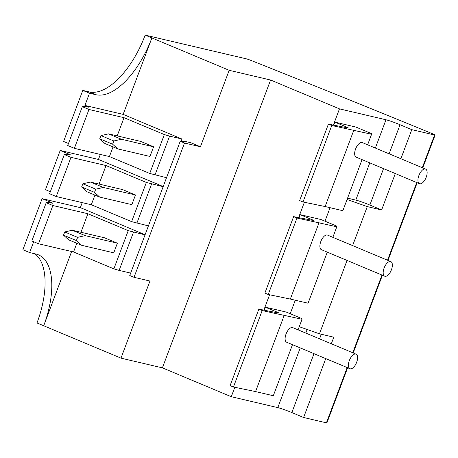 <?xml version="1.0" encoding="UTF-8"?>
<svg xmlns="http://www.w3.org/2000/svg" width="458" height="458" viewBox="0 0 458 458"><rect width="100%" height="100%" fill="white"/><g stroke="black" fill="none" stroke-linecap="round" stroke-linejoin="round"><path stroke-width="0.69" d="M350.215 368.816A7.912 3.721 -67.3 0 1 349.935 368.724A7.912 3.721 -67.3 0 1 349.443 360.28A7.912 3.721 -67.3 0 1 355.769 354.04A7.912 3.721 -67.3 0 1 356.049 354.131A7.912 3.721 -67.3 0 1 356.542 362.576A7.912 3.721 -67.3 0 1 350.215 368.816M349.935 368.724L286.639 342.212A7.912 3.721 -67.3 0 1 286.147 333.762A7.912 3.721 -67.3 0 1 292.473 327.527A7.912 3.721 -67.3 0 1 292.754 327.619L356.049 354.131M384.989 276.294A7.912 3.721 -67.3 0 1 384.709 276.208A7.912 3.721 -67.3 0 1 384.216 267.758A7.912 3.721 -67.3 0 1 390.548 261.518A7.912 3.721 -67.3 0 1 390.823 261.61A7.912 3.721 -67.3 0 1 391.321 270.06A7.912 3.721 -67.3 0 1 384.989 276.294M384.709 276.208L321.413 249.69A7.912 3.721 -67.3 0 1 320.921 241.246A7.912 3.721 -67.3 0 1 327.252 235.006A7.912 3.721 -67.3 0 1 327.527 235.097L390.823 261.61M419.768 183.778A7.912 3.721 -67.3 0 1 419.488 183.687A7.912 3.721 -67.3 0 1 418.99 175.237A7.912 3.721 -67.3 0 1 425.322 168.996A7.912 3.721 -67.3 0 1 425.602 169.088A7.912 3.721 -67.3 0 1 426.095 177.538A7.912 3.721 -67.3 0 1 419.768 183.778M419.488 183.687L356.192 157.174A7.912 3.721 -67.3 0 1 355.7 148.724A7.912 3.721 -67.3 0 1 362.026 142.484A7.912 3.721 -67.3 0 1 362.307 142.575L425.602 169.088M68.465 143.52L63.593 141.476L82.789 90.398L89.167 91.892A68.803 32.375 112.7 0 0 145.175 35.117L246.467 58.87A4.128 0.286 -159.4 0 1 250.932 60.399A1376.107 95.613 -159.4 0 1 432.884 133.931A4.128 0.286 -159.4 0 1 435.1 135.041A4.128 0.286 -159.4 0 1 434.596 134.996L411.805 129.654L400.046 124.725A11.009 0.767 20.6 0 0 385.985 119.778L339.47 108.867L270.592 80.018L229.172 70.303L145.175 35.117M50.283 202.751L50.5 202.178L42.102 198.663L22.9 249.742L29.621 252.553L35.993 254.047A68.803 32.375 -67.3 0 1 38.426 254.837A68.803 32.375 -67.3 0 1 43.705 325.77L36.983 322.959A68.803 32.375 112.7 0 0 34.814 253.772M42.102 198.663L80.333 207.629L145.083 234.754M82.217 202.619L80.333 207.629M50.351 191.707L45.479 189.664L60.21 150.476L98.447 159.441L163.197 186.566M100.331 154.432L98.447 159.441M86.39 106.697L86.602 106.124L84.925 105.42L89.51 93.214L82.789 90.398M149.732 173.45L164.342 134.578L124.026 117.689L88.978 109.468L82.314 106.68L67.704 145.552L74.368 148.34L109.416 156.562L149.732 173.45L166.529 177.698M68.397 154.564L68.614 153.991L60.21 150.476M68.614 153.991A4.128 0.286 -159.4 0 1 70.566 154.999A4.128 0.286 -159.4 0 1 70.063 154.953L67.194 154.277L64.32 154.546L70.984 157.334L56.254 196.528L91.302 204.749L131.623 221.638L148.415 225.886M163.151 186.692L146.354 182.444L106.033 165.556L70.984 157.334M64.32 154.546L49.59 193.74L56.254 196.528M50.5 202.178A4.128 0.286 -159.4 0 1 52.452 203.186A4.128 0.286 -159.4 0 1 51.949 203.14L49.08 202.465L46.212 202.734L52.876 205.522L38.506 243.753L73.555 251.974L76.818 243.284M145.037 234.88L128.24 230.632L87.919 213.743L52.876 205.522M29.621 252.553L33.686 241.732M347.628 367.763L326.909 422.883A4.128 0.286 20.6 0 1 326.405 422.837L303.614 417.496L291.855 412.566A11.009 0.767 20.6 0 0 277.794 407.62L231.279 396.708L162.401 367.854L120.981 358.145L43.705 325.77L71.614 251.516M84.925 105.42L123.156 114.391L151.896 37.934A68.803 32.375 -67.3 0 1 95.882 94.709L89.51 93.214M86.602 106.124A4.128 0.286 -159.4 0 1 88.554 107.132A4.128 0.286 -159.4 0 1 88.051 107.086L85.182 106.411L82.314 106.68M181.099 141.299L181.952 139.02L169.592 136.118L154.981 174.99M108.529 133.862L140.709 141.413L153.59 146.806L149.966 156.447L117.786 148.896L104.911 143.503L99.747 138.797L100.955 135.585L108.529 133.862L121.41 139.261L153.59 146.806M124.026 117.689L117.185 135.894M113.04 146.909L109.416 156.562M88.978 109.468L74.368 148.34M120.981 358.145L149.961 281.04L134.028 277.308L184.505 143.022L180.234 141.236L129.763 275.516L134.028 277.308M180.234 141.236L186.137 141.654L190.917 142.77L200.432 146.76L229.172 70.303M123.156 114.391L181.952 139.02M151.598 183.984L136.868 223.178M91.302 204.749L94.932 195.097M99.071 184.082L106.033 165.556M90.421 182.055L122.601 189.601L135.476 194.994L131.858 204.634L99.678 197.083L86.797 191.69L81.633 186.984L82.841 183.773L90.421 182.055L103.296 187.448L135.476 194.994M131.623 221.638L146.354 182.444M38.506 243.753L31.842 240.96L46.212 202.734M80.957 232.269L87.919 213.743M72.307 230.242L104.487 237.788L117.368 243.181L113.744 252.822L81.564 245.27L68.683 239.877L63.519 235.172L64.727 231.96L72.307 230.242L85.188 235.635L117.368 243.181M73.555 251.974L113.87 268.863L128.24 230.632M133.49 232.172L119.12 270.403L130.667 273.111M347.05 260.43L319.461 333.819L333.802 337.18L331.323 343.769M325.752 358.597L303.614 417.496M411.805 129.654L400.876 158.731M395.3 173.553L381.617 209.964L367.282 206.604L352.62 245.608M200.432 146.76L184.505 143.022M162.401 367.854L270.592 80.018M231.279 396.708L234.817 387.296M263.819 310.129L269.59 294.775M298.599 217.607L304.37 202.259M333.372 125.086L339.47 108.867M290.206 313.719L295.284 300.219M324.985 221.197L330.058 207.697M347.57 198.159L355.797 200.089L369.789 162.871M264.146 310.192L265.285 307.158L286.313 312.087L301.994 318.654L302.04 319.283L262.194 310.558L258.844 309.156L278.43 312.974A4.128 0.286 -159.4 0 0 278.756 312.986A4.128 0.286 -159.4 0 0 276.804 311.978L265.285 307.158M298.919 217.67L300.064 214.636L321.092 219.565L336.767 226.132L336.819 226.762L296.967 218.037L293.618 216.634L313.203 220.458A4.128 0.286 -159.4 0 0 313.535 220.464A4.128 0.286 -159.4 0 0 311.583 219.462L300.064 214.636M333.699 125.148L334.838 122.114L355.866 127.043L371.547 133.616L371.593 134.24L331.747 125.521L328.397 124.118L347.977 127.937A4.128 0.286 -159.4 0 0 348.309 127.942A4.128 0.286 -159.4 0 0 346.357 126.94L334.838 122.114M381.617 209.964L369.858 205.041A11.009 0.767 20.6 0 0 355.797 200.089M169.592 136.118L164.342 134.578M113.87 268.863L119.12 270.403M319.461 333.819L299.251 326.703M367.282 206.604L347.067 199.488M258.844 309.156L230.105 385.613L233.454 387.016L255.57 391.579L284.309 315.121M292.502 344.668L273.306 395.741L255.57 391.579M293.618 216.634L264.884 293.091L268.228 294.494L290.343 299.063L319.083 222.605M327.275 252.146L308.079 303.219L290.343 299.063M328.397 124.118L299.658 200.575L303.007 201.978L325.123 206.541L353.862 130.083M362.055 159.624L342.853 210.697L325.123 206.541M117.786 148.896L112.622 144.19L99.747 138.797M112.622 144.19L113.83 140.978L121.41 139.261M100.955 135.585L113.83 140.978M99.678 197.083L94.514 192.377L81.633 186.984M94.514 192.377L95.716 189.165L103.296 187.448M82.841 183.773L95.716 189.165M81.564 245.27L76.4 240.565L63.519 235.172M76.4 240.565L77.608 237.353L85.188 235.635M64.727 231.96L77.608 237.353M262.194 310.558L233.454 387.016M298.072 329.846L302.04 319.283M296.967 218.037L268.228 294.494M332.846 237.324L336.819 226.762M331.747 125.521L303.007 201.978M367.625 144.802L371.593 134.24M95.882 94.709L89.167 91.892M277.794 407.62L300.236 347.908M305.812 333.086L307.163 329.491M321.293 334.248L319.564 338.846M313.988 353.668L291.855 412.566M326.405 422.837L347.175 367.574M352.752 352.746L381.955 275.052M387.525 260.23L416.728 182.53M422.299 167.708L434.596 134.996M375.36 148.043L385.985 119.778M369.858 205.041L383.541 168.63M389.117 153.808L400.046 124.725M276.569 312.614L276.804 311.978M311.343 220.092L311.583 219.462M346.116 127.576L346.357 126.94M353.198 352.935L382.401 275.241M387.978 260.419L417.181 182.719M422.751 167.897L435.1 135.041"/></g></svg>
